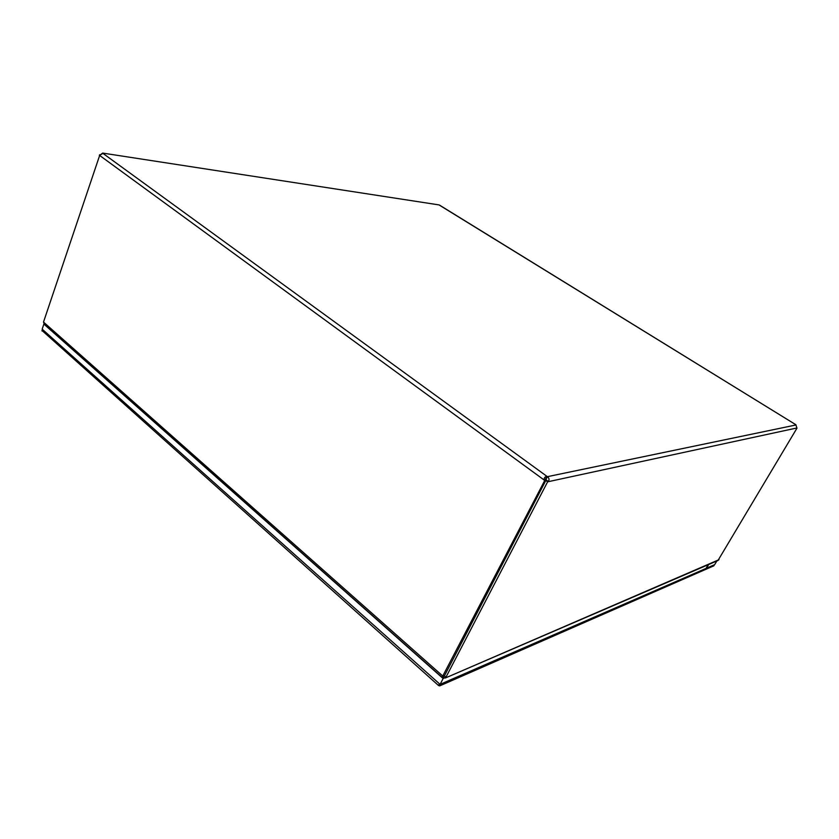 <?xml version="1.0" encoding="UTF-8"?>
<svg xmlns="http://www.w3.org/2000/svg" width="839" height="839" viewBox="0 0 839 839"><rect width="100%" height="100%" fill="white"/><g stroke="black" fill="none" stroke-linecap="round" stroke-linejoin="round"><path stroke-width="1.26" d="M544.595 480.747L544.071 479.96C544.071 477.811 544.983 476.646 546.818 476.468L545.266 479.709L545.79 480.485L544.595 480.747L442.184 677.157M44.341 324.305L43.502 322.071L99.715 155.278M43.502 322.071L443.065 676.297L444.345 675.752L445.97 677.178L547.626 481.827L545.811 480.495L444.408 675.898L545.79 480.485M796.998 428.121L717.974 560.494M443.244 676.297L443.391 677.209L445.32 678.017L719.002 559.686M444.093 675.856L443.391 677.209M545.266 479.709L544.071 479.96L99.348 155.225M103.019 153.327L99.81 155.257M100.187 154.974L102.683 153.086L438.996 204.905L102.746 153.097M99.789 154.68L99.589 155.257M796.966 428.11L795.833 424.712L438.996 204.905M439.846 205.366L439.311 205.031M102.945 153.38L547.385 476.678C549.241 478.157 549.514 479.751 548.224 481.439L546.409 480.118L545.78 478.461M796.924 427.974L547.626 481.827M796.012 424.964L547.385 476.678L546.357 478.66M545.811 480.495L546.409 480.118M42.181 330.65L438.514 685.505L439.73 685.872L713.769 565.853M42.065 331.006L42.453 329.276M42.569 329.507L439.416 683.785L438.514 685.505M439.73 685.872L440.622 684.142L714.429 564.752L713.716 565.937M708.682 564.5L706.49 568.213L440.087 684.383L42.17 329.15L43.869 324.074L443.128 678.531L440.087 684.383M443.128 678.531L444.345 678.006M708.189 564.71L706.008 568.423L714.66 564.647L716.831 560.987M44.247 324.221L442.038 677.325M442.174 677.157L443.852 675.951M445.32 678.017L718.09 560.452M795.844 424.712L439.646 205.188M42.422 329.381L41.96 330.776M714.45 564.741L713.758 565.906"/></g></svg>
